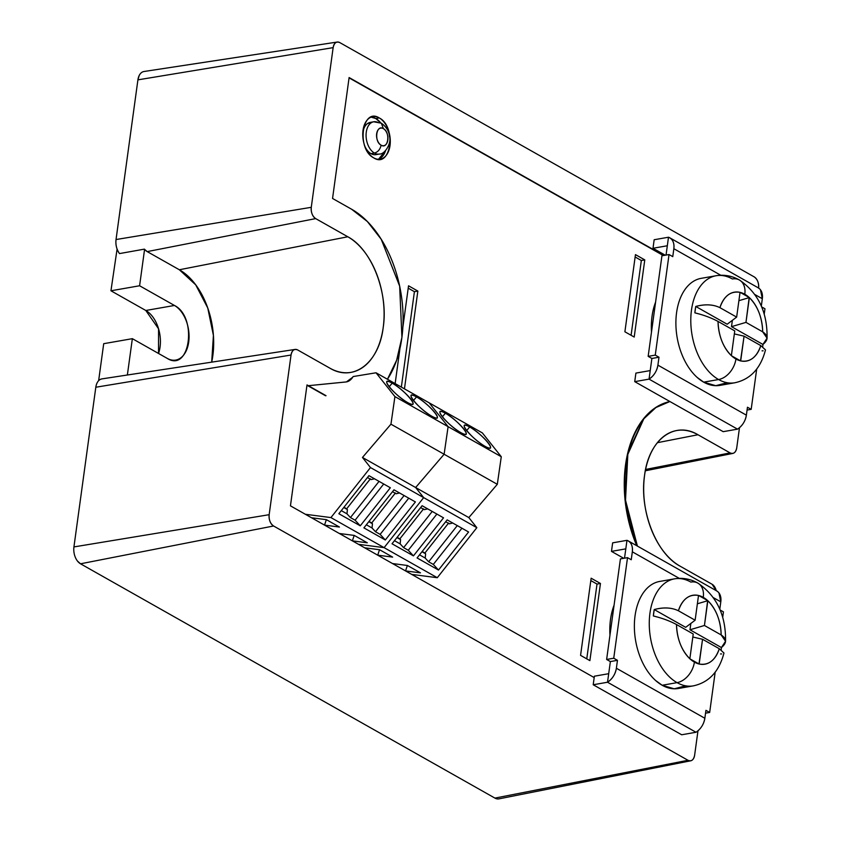 <?xml version="1.0" encoding="UTF-8"?>
<svg xmlns="http://www.w3.org/2000/svg" width="841" height="841" viewBox="0 0 841 841"><rect width="100%" height="100%" fill="white"/><g stroke="black" fill="none" stroke-linecap="round" stroke-linejoin="round"><path stroke-width="1.26" d="M655.581 302.161L651.491 332.048A55.821 34.828 -99.9 0 1 655.581 302.15M655.265 355.112L648.159 356.363L661.941 255.78L669.037 254.539L655.265 355.112L658.987 357.215L657.904 365.141L746.377 415.16L747.46 407.233L751.181 409.346L756.69 369.115L751.181 409.346L747.071 410.061L751.181 409.346L747.46 407.233L746.377 415.16A14.886 10.355 119.5 0 1 737.525 429.152C742.382 425.84 745.326 421.173 746.377 415.16L657.904 365.141C656.853 371.154 653.909 375.822 649.052 379.133L737.525 429.152L649.052 379.133L651.88 358.466L649.052 379.133A14.886 10.355 -60.5 0 0 657.904 365.141L658.987 357.215L651.88 358.466L648.159 356.363L651.88 358.466L658.987 357.215L655.265 355.112L669.037 254.539L661.941 255.78L648.159 356.363L655.265 355.112M764.206 314.282L764.963 308.763L761.631 306.881L764.963 308.763L764.206 314.282M669.783 237.814L758.193 287.79A14.886 10.355 119.5 0 1 762.324 298.734L761.315 306.113L762.324 298.734L754.976 294.592L762.324 298.734L760.464 289.798M720.779 275.249L673.851 248.715L672.768 256.642L669.037 254.539L672.768 256.642L673.851 248.715A14.886 10.355 -60.5 0 0 669.72 237.772A14.886 10.355 -60.5 0 0 668.49 237.225L666.051 255.065L668.49 237.225C672.653 238.949 674.44 242.786 673.851 248.715L720.779 275.249M759.57 288.81L758.119 287.748M740.217 292.405A34.986 21.824 -99.9 0 1 744.8 294.255A19.354 13.456 -60.5 0 0 739.428 280.021A19.354 13.456 119.5 0 1 744.8 294.255L740.217 292.405L749.194 297.483L744.8 294.255A34.986 21.824 -99.9 0 1 749.194 297.483L745.967 322.376L762.692 331.838C762.167 317.456 757.72 306.05 749.352 297.63A34.986 21.824 -99.9 0 1 762.692 331.838L767.076 338.156L762.934 344.442A53.813 33.577 -99.9 0 1 762.692 346.765L762.934 344.442L731.502 326.665L732.374 320.326L731.502 326.665L745.967 322.376L731.502 326.665L762.934 344.442C768.516 339.827 768.432 335.622 762.692 331.838L745.967 322.376L749.363 297.577L738.903 300.679L749.363 297.577L740.217 292.405M697.178 377.43L703.686 382.15A54.329 33.903 -99.9 0 0 719.959 385.378L734.855 382.76A54.329 33.903 80.1 0 1 718.582 379.533A54.329 33.903 80.1 0 0 734.855 382.76C750.445 379.375 760.653 368.421 765.489 349.909L760.8 345.609A34.986 21.824 -99.9 0 1 740.69 360.905C749.993 362.471 756.7 357.372 760.8 345.609L744.075 336.158L740.511 360.863A34.986 21.824 -99.9 0 1 735.928 359.012L740.511 360.863L731.533 355.785L735.928 359.012A19.354 13.456 119.5 0 1 718.582 379.533L703.686 382.15L718.582 379.533A54.329 33.903 80.1 0 1 690.808 322.376A54.329 33.903 80.1 0 1 716.08 275.732C724.29 274.429 732.08 275.859 739.428 280.021A19.354 13.456 119.5 0 0 732.353 278.96A54.329 33.903 80.1 0 0 716.08 275.732A54.329 33.903 80.1 0 0 690.808 322.376A54.329 33.903 80.1 0 0 718.582 379.533A19.354 13.456 -60.5 0 0 735.928 359.012A34.986 21.824 -99.9 0 1 731.533 355.785L731.376 355.638A34.986 21.824 -99.9 0 1 718.035 321.43C711.391 317.866 703.675 315.007 694.866 312.841A53.813 33.577 -99.9 0 1 695.749 306.45C705.157 304 713.21 304.4 719.917 307.659A34.986 21.824 -99.9 0 1 740.038 292.363L736.653 317.11L740.038 292.363C730.734 290.797 724.027 295.885 719.917 307.659L736.653 317.11L727.181 324.227L695.749 306.45C705.052 303.958 713.105 304.358 719.917 307.659L736.653 317.11L727.181 324.227L695.749 306.45L694.866 312.841L700.868 314.45M727.171 382.718L715.733 385.683L703.686 382.15A54.329 33.903 -99.9 0 1 675.912 324.983A54.329 33.903 -99.9 0 1 701.184 278.339L716.08 275.732M760.8 345.609L744.075 336.158L740.679 360.957L731.365 355.69L734.761 330.891L718.035 321.43C718.561 335.811 723.008 347.217 731.376 355.638L734.761 330.891L718.035 321.43M762.062 350.834L763.134 350.834M744.075 336.158L734.351 333.919L744.075 336.158M609.967 635.155A55.821 34.828 -99.9 0 1 614.067 605.257M698.692 595.512A34.986 21.824 -99.9 0 1 703.276 597.362A19.354 13.456 -60.5 0 0 697.904 583.128A19.354 13.456 119.5 0 1 703.276 597.362L698.692 595.512L707.67 600.59L703.276 597.362A34.986 21.824 -99.9 0 1 707.67 600.59L704.443 625.483L721.168 634.944C720.642 620.563 716.196 609.157 707.828 600.737A34.986 21.824 -99.9 0 1 721.168 634.944L725.552 641.263L721.42 647.549A53.813 33.577 -99.9 0 1 721.168 649.872L721.42 647.549L689.977 629.772L690.85 623.433L689.977 629.772L704.443 625.483L689.977 629.772L721.42 647.549C726.992 642.934 726.908 638.74 721.168 634.944L704.443 625.483L707.838 600.684L697.378 603.785L707.838 600.684L698.692 595.512M655.665 680.537L662.161 685.257A54.329 33.903 -99.9 0 0 678.435 688.485L693.331 685.867A54.329 33.903 80.1 0 1 677.058 682.64A54.329 33.903 80.1 0 0 693.331 685.867C708.921 682.482 719.139 671.528 723.964 653.015L719.286 648.716A34.986 21.824 -99.9 0 1 699.165 664.012C708.469 665.578 715.176 660.479 719.286 648.716L702.55 639.265L698.987 663.97A34.986 21.824 -99.9 0 1 694.403 662.119L698.987 663.97L690.009 658.892L694.403 662.119A19.354 13.456 119.5 0 1 677.058 682.64L662.161 685.257L677.058 682.64A54.329 33.903 80.1 0 1 649.284 625.483A54.329 33.903 80.1 0 1 674.556 578.839C682.776 577.536 690.556 578.965 697.904 583.128A19.354 13.456 119.5 0 0 690.829 582.067A54.329 33.903 80.1 0 0 674.556 578.839A54.329 33.903 80.1 0 0 649.284 625.483A54.329 33.903 80.1 0 0 677.058 682.64A19.354 13.456 -60.5 0 0 694.403 662.119A34.986 21.824 -99.9 0 1 690.009 658.892L689.851 658.745A34.986 21.824 -99.9 0 1 676.511 624.537C669.878 620.973 662.151 618.114 653.352 615.959A53.813 33.577 -99.9 0 1 654.224 609.557C663.633 607.107 671.696 607.507 678.403 610.766A34.986 21.824 -99.9 0 1 698.514 595.47L695.129 620.216L698.514 595.47C689.21 593.904 682.503 599.002 678.403 610.766L695.129 620.216L685.657 627.333L654.224 609.557C663.528 607.065 671.591 607.475 678.403 610.766L695.129 620.216L685.657 627.333L654.224 609.557L653.352 615.959L659.355 617.557M685.646 685.825L674.219 688.8L662.161 685.257A54.329 33.903 -99.9 0 1 634.387 628.09A54.329 33.903 -99.9 0 1 659.659 581.446L674.556 578.839M719.286 648.716L702.55 639.265L699.155 664.064L689.841 658.797L693.236 633.998L676.511 624.537C677.037 638.918 681.483 650.324 689.851 658.745L693.236 633.998L676.511 624.537M720.537 653.941L721.61 653.941M702.55 639.265L692.826 637.026L702.55 639.265M626.976 540.332L612.647 542.844L611.481 551.381L625.799 548.868L611.481 551.381L623.728 558.308L611.481 551.381L612.647 542.844L626.976 540.332L624.527 558.172L626.976 540.332C631.139 542.067 632.916 545.893 632.327 551.822L631.244 559.749L627.523 557.646L613.741 658.219L606.634 659.47L620.416 558.887L627.523 557.646L613.741 658.219L617.462 660.322L616.379 668.248L704.853 718.267L705.935 710.34L709.667 712.453L715.176 672.232L709.667 712.453L705.546 713.168L709.667 712.453L705.935 710.34L704.853 718.267A14.886 10.355 119.5 0 1 696.001 732.259C700.858 728.947 703.812 724.28 704.853 718.267L616.379 668.248C615.339 674.261 612.385 678.929 607.528 682.24L696.001 732.259L607.528 682.24L610.366 661.573L607.528 682.24A14.886 10.355 -60.5 0 0 616.379 668.248L617.462 660.322L610.366 661.573L606.634 659.47L610.366 661.573L617.462 660.322L613.741 658.219L606.634 659.47L620.416 558.887L627.523 557.646L631.244 559.749L632.327 551.822A14.886 10.355 -60.5 0 0 628.195 540.879A14.886 10.355 -60.5 0 0 626.976 540.332M722.682 617.389L723.439 611.87L720.106 609.988L723.439 611.87L722.682 617.389M628.269 540.921L716.669 590.897A14.886 10.355 119.5 0 1 720.8 601.841L719.791 609.22L720.8 601.841L713.462 597.699L720.8 601.841L718.95 592.905M679.255 578.356L632.327 551.822L679.255 578.356M718.056 591.917L716.595 590.855M737.525 429.152L723.197 431.664L634.734 381.646L649.052 379.133L737.525 429.152L649.052 379.133L634.734 381.646L723.197 431.664L737.525 429.152M650.219 370.587L635.901 373.099L634.734 381.646L635.901 373.099L650.219 370.587L649.052 379.133L650.219 370.587M652.994 248.274L667.323 245.761L668.49 237.225L654.172 239.738L668.49 237.225L667.323 245.761L652.994 248.274L654.172 239.738L652.994 248.274L665.252 255.201L652.994 248.274M696.001 732.259L681.683 734.771L593.21 684.753L607.528 682.24L696.001 732.259L607.528 682.24L608.705 673.694L594.377 676.206L608.705 673.694L607.528 682.24L593.21 684.753L594.377 676.206L593.21 684.753L681.683 734.771L696.001 732.259M381.12 145.178A8.936 5.572 -99.9 0 1 376.663 133.751A8.936 5.572 -99.9 0 1 383.38 128.641L381.32 123.175L383.38 128.641C376.242 124.058 373.835 141.614 381.12 145.178C388.258 149.761 390.655 132.216 383.38 128.641A8.936 5.572 -99.9 0 1 387.838 140.069A8.936 5.572 -99.9 0 1 381.12 145.178C380.185 149.393 377.956 152.032 374.445 153.073C377.956 152.032 380.185 149.393 381.12 145.178M378.597 122.765A16.378 10.218 80.1 0 0 373.688 121.787A16.378 10.218 80.1 0 0 366.077 135.843A16.378 10.218 80.1 0 0 374.445 153.073L371.007 153.672A16.378 10.218 -99.9 0 1 365.12 146.86M362.755 133.383A16.378 10.218 -99.9 0 1 370.25 122.397L373.688 121.787A16.378 10.218 80.1 0 0 366.077 135.843A16.378 10.218 80.1 0 0 374.445 153.073A16.378 10.218 80.1 0 0 379.354 154.05L375.916 154.649A16.378 10.218 -99.9 0 1 371.007 153.672L374.445 153.073A16.378 10.218 80.1 0 0 379.344 154.05C384.947 154.565 391.811 142.739 389.467 136.452C389.11 131.301 386.387 126.875 381.32 123.175L373.688 121.787M385.546 150.707A21.582 13.467 -99.9 0 1 378.503 159.296L385.535 150.707M373.782 157.898A21.582 13.467 80.1 0 0 380.248 159.18A21.582 13.467 80.1 0 0 390.024 145.556A21.582 13.467 80.1 0 0 379.259 117.94L375.822 118.539A21.582 13.467 -99.9 0 1 380.647 122.818L375.822 118.539L371.102 117.141A21.582 13.467 -99.9 0 1 375.822 118.539L379.259 117.94C396.847 126.56 391.033 168.978 373.782 157.898C356.195 149.278 362.008 106.86 379.259 117.94A21.582 13.467 80.1 0 0 372.794 116.657A21.582 13.467 80.1 0 0 362.755 135.191A21.582 13.467 80.1 0 0 373.782 157.898M373.047 154.513L371.007 153.672M362.839 132.731L362.944 132.069M367.307 123.711L371.081 122.302M144.578 249.346L139.595 285.761L110.949 290.786L145.808 310.487L174.444 305.462L145.808 310.487A28.583 17.829 -99.9 0 1 160.063 347.049A28.583 17.829 -99.9 0 1 158.539 353.472L158.56 328.81L145.808 310.487L110.949 290.786L139.595 285.761L174.444 305.462A28.583 17.829 80.1 0 1 188.71 342.024A28.583 17.829 80.1 0 1 175.758 360.064A28.583 17.829 80.1 0 1 167.201 358.371L132.352 338.671L103.706 343.685L98.639 380.658L103.706 343.685L132.352 338.671L127.369 375.002L132.352 338.671L167.201 358.371C190.045 373.047 197.74 316.868 174.444 305.462L139.595 285.761L144.578 249.346L147.207 251.606L179.343 269.761L195.711 284.826L207.769 308.037L213.414 335.401L211.69 362.145A67.154 41.892 -99.9 0 0 179.343 269.761L347.806 236.773C371.648 249.283 388.616 292.805 383.202 327.548C379.007 362.986 353.409 382.445 329.809 368.127L297.682 349.961C294.255 348.552 292.048 350.234 291.039 355.018L95.811 387.238L73.934 546.923L269.162 514.692A8.831 5.509 80.1 0 0 273.567 525.993L80.515 563.796L494.929 798.098L687.991 760.285A8.831 5.509 80.1 0 0 690.703 760.8A8.831 5.509 80.1 0 0 694.624 755.239L697.977 730.808L694.624 755.239C693.625 760.022 691.407 761.704 687.991 760.285L273.567 525.993L80.515 563.796A13.193 8.231 -99.9 0 1 73.934 546.923L269.162 514.692L291.039 355.018L269.162 514.692C268.815 519.843 270.276 523.607 273.567 525.993L687.991 760.285L494.929 798.098A13.193 8.231 -99.9 0 0 498.997 798.855L690.64 760.811M110.949 290.786L117.088 249.062L110.949 290.786M139.186 75.543L137.913 79.853L116.037 239.538L311.275 207.317L333.141 47.632L137.913 79.853L116.037 239.538L311.275 207.317L333.141 47.632C334.15 42.859 336.368 41.177 339.785 42.586L754.209 276.889L339.785 42.586A8.831 5.509 80.1 0 0 337.22 42.05A8.831 5.509 80.1 0 0 333.141 47.632L137.913 79.853A13.193 8.231 -99.9 0 1 144 71.506L337.146 42.061M758.624 288.053A8.831 5.509 80.1 0 0 754.209 276.889C757.489 279.265 758.96 283.028 758.603 288.179M739.491 427.701L736.737 447.864L739.491 427.701M116.037 239.538C115.48 244.836 116.636 249.514 119.496 253.583A13.193 8.231 -99.9 0 1 116.037 239.538M102.339 378.839C98.849 379.312 96.673 382.119 95.811 387.238L73.934 546.923M73.924 551.948L73.997 552.516M77.477 561.084L80.515 563.796L494.929 798.098M349.11 77.551L663.791 255.454L349.11 77.551L332.552 198.465L349.11 77.551M669.909 401.535L655.927 407.528L643.817 418.807L627.828 454.34L625.515 500.174L637.404 546.082A100.731 62.844 80.1 0 1 669.909 401.535A100.731 62.844 -99.9 0 0 636.753 545.714L625 499.701L627.491 453.888L643.659 418.513L655.843 407.37L669.888 401.514M594.188 677.573L290.45 505.84L307.007 384.926L326.035 395.69L307.007 384.926L290.45 505.84L594.188 677.573M387.449 379.249L396.637 360.242L401.924 337.336L399.664 286.171L381.246 239.317L367.38 221.54L351.58 209.22L332.552 198.465L351.58 209.22A100.731 62.844 80.1 0 1 387.449 379.249M716.238 590.655L712.096 584.264L679.97 566.098C656.117 553.588 639.16 510.077 644.574 475.323C648.768 439.885 674.366 420.426 697.967 434.744L730.093 452.91C733.51 454.319 735.728 452.637 736.737 447.864A8.831 5.509 80.1 0 1 732.816 453.415A8.831 5.509 80.1 0 1 730.093 452.91L697.967 434.744A70.959 44.268 80.1 0 0 676.101 430.645A70.959 44.268 80.1 0 0 643.712 491.932A70.959 44.268 80.1 0 0 679.97 566.098L712.096 584.264A8.831 5.509 80.1 0 1 716.227 590.655M295.044 349.435L101.898 378.892A13.193 8.231 -99.9 0 0 95.811 387.238L291.039 355.018A8.831 5.509 80.1 0 1 295.107 349.425A8.831 5.509 80.1 0 1 297.682 349.961L329.809 368.127A70.959 44.268 80.1 0 0 350.455 372.447A70.959 44.268 80.1 0 0 384.085 311.916A70.959 44.268 80.1 0 0 347.806 236.773L179.343 269.761L147.207 251.606L315.669 218.607A8.831 5.509 80.1 0 1 311.275 207.317C310.918 212.468 312.389 216.232 315.669 218.607L347.806 236.773L315.669 218.607L147.207 251.606A12.636 7.884 -99.9 0 1 144.41 249.136L119.496 253.583M645.573 469.457L730.093 452.91L645.573 469.457M657.347 442.702L697.967 434.744L657.347 442.702M325.572 395.764L306.965 385.241L325.572 395.764M663.328 255.538L349.068 77.866L663.328 255.538M624.895 331.785L635.46 254.623L644.774 259.89L634.209 337.052L624.895 331.785L635.46 254.623L644.774 259.89L634.209 337.052L624.895 331.785M580.574 655.36L591.139 578.209L600.453 583.475L589.888 660.627L580.574 655.36L591.139 578.209L600.453 583.475L589.888 660.627L580.574 655.36M395.144 383.601L399.948 348.542L395.144 383.601M402.871 327.16L408.537 285.803L417.851 291.07L404.458 388.857L417.851 291.07L414.413 291.68L417.851 291.07L408.537 285.803L402.871 327.16M401.346 387.102L414.413 291.68L408.211 288.169L414.413 291.68L401.346 387.102M641.336 260.5L644.774 259.89L641.336 260.5L635.144 256.989L641.336 260.5L631.097 335.286L641.336 260.5M597.015 584.075L600.453 583.475L597.015 584.075L590.813 580.574L597.015 584.075L586.766 658.871L597.015 584.075M445.394 413.236L442.334 416.81L445.394 413.236C431.107 404.826 447.433 425.378 460.773 432.589A17.114 3.332 40.6 0 0 466.082 434.051A17.114 3.332 40.6 0 0 460.048 424.821A17.114 3.332 40.6 0 0 445.394 413.236A17.114 3.332 40.6 0 0 440.074 411.775A17.114 3.332 40.6 0 0 446.119 421.005A17.114 3.332 40.6 0 0 460.773 432.589C475.06 440.999 458.734 420.447 445.394 413.236M469.699 426.976L466.639 430.55L469.699 426.976C455.412 418.566 471.738 439.128 485.078 446.34A17.114 3.332 40.6 0 0 490.387 447.79A17.114 3.332 40.6 0 0 484.353 438.56A17.114 3.332 40.6 0 0 469.699 426.976A17.114 3.332 40.6 0 0 464.39 425.525A17.114 3.332 40.6 0 0 470.424 434.755A17.114 3.332 40.6 0 0 485.078 446.34C499.365 454.75 483.039 434.187 469.699 426.976M408.263 550.266L436.878 514.072L408.263 550.266L413.446 555.88L443.533 517.825L422.108 505.714L392.022 543.77L413.446 555.88L408.263 550.266L403.606 547.638L408.263 550.266M432.232 511.433L403.606 547.638L400.158 543.885L403.606 547.638L432.232 511.433M433.315 564.427L461.93 528.232L433.315 564.427L438.497 570.051L468.584 531.985L447.16 519.875L417.073 557.94L438.497 570.051L433.315 564.427L428.658 561.799L433.315 564.427M457.283 525.593L428.658 561.799L425.21 558.056L428.658 561.799L457.283 525.593M429.194 402.85L482.366 432.915L501.278 456.726L482.366 432.915L429.194 402.85L448.106 426.66L429.194 402.85L448.106 426.66L444.122 454.245L448.106 426.66L429.194 402.85L376.022 372.784L353.136 376.558L376.022 372.784L429.194 402.85M411.701 574.392L437.288 577.714L476.836 527.685L468.815 517.583L497.304 484.311L501.278 456.726L394.923 396.595L376.022 372.784L394.923 396.595L390.949 424.179L394.923 396.595L501.278 456.726L497.304 484.311L468.815 517.583L476.836 527.685L423.664 497.62L415.643 487.517L444.122 454.245L497.304 484.311L444.122 454.245L448.106 426.66L444.122 454.245L415.643 487.517L468.815 517.583L415.643 487.517L444.122 454.245L415.643 487.517L423.664 497.62L415.643 487.517L362.46 457.451L390.949 424.179L444.122 454.245L390.949 424.179L362.46 457.451L415.643 487.517L423.664 497.62L476.836 527.685L437.288 577.714L384.106 547.649L423.664 497.62L370.482 467.554L362.46 457.451L370.482 467.554L423.664 497.62L384.106 547.649L437.288 577.714M358.518 544.327L384.106 547.649L423.664 497.62L384.106 547.649L330.934 517.583L370.482 467.554L330.934 517.583L384.106 547.649L358.518 544.327L384.106 547.649M407.969 572.29L405.551 570.923L420.479 572.858L407.443 565.488L392.516 563.544L386.503 560.148L392.516 563.544L407.443 565.488L420.479 572.858L405.551 570.923L407.969 572.29M383.717 558.571L377.704 555.176L392.631 557.11L379.596 549.741L364.668 547.806L362.25 546.44L364.668 547.806L379.596 549.741L392.631 557.11L377.704 555.176L379.512 549.73L377.704 555.176L383.717 558.571M392.022 543.77L422.108 505.714L443.533 517.825L413.446 555.88L392.022 543.77M423.359 509.131L399.864 538.85L397.131 537.315L400.579 539.638L400.158 543.885L394.471 540.679L400.158 543.885L400.579 539.638L399.864 538.85L423.57 508.868M417.073 557.94L447.16 519.875L468.584 531.985L438.497 570.051L417.073 557.94M448.411 523.291L424.915 553.021L422.182 551.475L425.63 553.798L425.21 558.056L419.522 554.839L425.21 558.056L425.63 553.798L424.915 553.021L448.621 523.028M449.336 523.817L452.742 523.039L449.336 523.817L445.688 521.746L449.336 523.817M424.285 509.646L427.691 508.868L424.285 509.646L420.637 507.586L424.285 509.646M425.63 553.798L421.982 551.738L425.63 553.798M400.579 539.638L396.931 537.567L400.579 539.638M407.359 565.478L405.551 570.923L407.359 565.478M392.221 383.17L389.152 386.744L392.221 383.17C377.924 374.76 394.25 395.323 407.591 402.534A17.114 3.332 40.6 0 0 412.91 403.985A17.114 3.332 40.6 0 0 406.876 394.755A17.114 3.332 40.6 0 0 392.221 383.17A17.114 3.332 40.6 0 0 386.902 381.719A17.114 3.332 40.6 0 0 392.936 390.949A17.114 3.332 40.6 0 0 407.591 402.534C421.888 410.944 405.562 390.382 392.221 383.17M416.526 396.91L413.467 400.484L416.526 396.91C402.229 388.5 418.555 409.062 431.896 416.274A17.114 3.332 40.6 0 0 437.215 417.725A17.114 3.332 40.6 0 0 431.181 408.495A17.114 3.332 40.6 0 0 416.526 396.91A17.114 3.332 40.6 0 0 411.207 395.459A17.114 3.332 40.6 0 0 417.241 404.689A17.114 3.332 40.6 0 0 431.896 416.274C446.193 424.684 429.867 404.122 416.526 396.91M346.429 381.909A8.936 6.213 -60.5 0 0 352.684 377.273L346.429 381.909L308.363 385.693L346.05 381.961A8.936 6.213 -60.5 0 0 346.429 381.909M355.091 520.201L383.706 484.006L355.091 520.201L360.263 525.814L390.35 487.759L368.936 475.649L338.849 513.714L360.263 525.814L355.091 520.201L350.434 517.572L355.091 520.201M379.049 481.367L350.434 517.572L346.976 513.83L350.434 517.572L379.049 481.367M380.143 534.361L408.758 498.166L380.143 534.361L385.315 539.985L415.401 501.93L393.987 489.819L363.901 527.875L385.315 539.985L380.143 534.361L375.485 531.733L380.143 534.361M404.101 495.538L375.485 531.733L372.037 527.99L375.485 531.733L404.101 495.538M353.136 376.558L352.684 377.273L353.136 376.558M305.346 514.271L330.934 517.583L305.346 514.271M354.797 542.224L352.379 540.858L367.296 542.792L354.261 535.423L339.333 533.488L333.33 530.093L339.333 533.488L354.261 535.423L367.296 542.792L352.379 540.858L354.797 542.224M330.534 528.505L324.531 525.11L339.459 527.044L326.413 519.675L311.496 517.741L309.067 516.374L311.496 517.741L326.413 519.675L339.459 527.044L324.531 525.11L326.34 519.664L324.531 525.11L330.534 528.505M338.849 513.714L368.936 475.649L390.35 487.759L360.263 525.814L338.849 513.714M370.187 479.065L346.681 508.794L343.958 507.249L347.407 509.572L346.976 513.83L341.299 510.613L346.976 513.83L347.407 509.572L346.681 508.794L370.387 478.802M363.901 527.875L393.987 489.819L415.401 501.93L385.315 539.985L363.901 527.875M395.238 493.225L371.733 522.955L369.01 521.409L372.458 523.733L372.037 527.99L366.35 524.773L372.037 527.99L372.458 523.733L371.733 522.955L395.438 492.973M396.164 493.751L399.57 492.973L396.164 493.751L392.505 491.68L396.164 493.751M371.112 479.591L374.518 478.802L371.112 479.591L367.454 477.52L371.112 479.591M372.458 523.733L368.8 521.672L372.458 523.733M347.407 509.572L343.748 507.501L347.407 509.572M354.187 535.412L352.379 540.858L354.187 535.412M739.428 280.021C758.267 292.931 767.486 312.305 767.076 338.156M697.904 583.128C716.742 596.038 725.962 615.412 725.552 641.263M732.742 453.436L645.31 470.792"/></g></svg>
